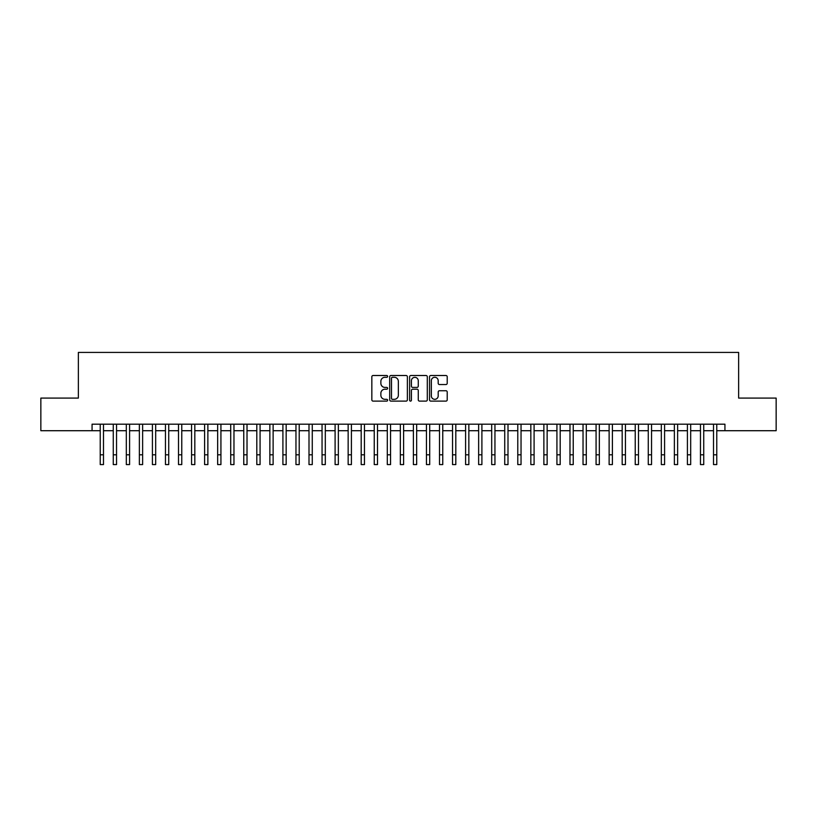 <?xml version="1.0" encoding="UTF-8"?>
<svg xmlns="http://www.w3.org/2000/svg" width="817" height="817" viewBox="0 0 817 817"><rect width="100%" height="100%" fill="white"/><g stroke="black" fill="none" stroke-linecap="round" stroke-linejoin="round"><path stroke-width="1.23" d="M387.626 376.392A0.899 0.899 0 0 0 386.727 375.503L373.114 375.503A1.277 1.277 0 0 0 371.837 376.78L371.837 399.83A1.277 1.277 0 0 0 373.114 401.116L386.727 401.116A0.899 0.899 0 0 0 387.626 400.218A0.899 0.899 0 0 0 386.727 399.319L384.96 399.319A4.095 4.095 0 0 1 380.865 395.224L380.865 393.304A4.095 4.095 0 0 1 384.96 389.209L386.727 389.209A0.899 0.899 0 0 0 387.626 388.31A0.899 0.899 0 0 0 386.727 387.411L384.96 387.411A4.095 4.095 0 0 1 380.865 383.316L380.865 381.386A4.095 4.095 0 0 1 384.96 377.291L386.727 377.291A0.899 0.899 0 0 0 387.626 376.392M445.929 384.531A1.277 1.277 0 0 0 447.216 383.244L447.216 376.78A1.277 1.277 0 0 0 445.929 375.503L430.814 375.503A1.277 1.277 0 0 0 429.538 376.78L429.538 399.83A1.277 1.277 0 0 0 430.814 401.116L445.929 401.116A1.277 1.277 0 0 0 447.216 399.83L447.216 392.017A1.277 1.277 0 0 0 445.929 390.74L439.464 390.74A1.277 1.277 0 0 0 438.188 392.017L438.188 395.898A3.421 3.421 0 0 1 434.756 399.319A3.421 3.421 0 0 1 431.335 395.898L431.335 380.722A3.421 3.421 0 0 1 434.756 377.291A3.421 3.421 0 0 1 438.188 380.722L438.188 383.244A1.277 1.277 0 0 0 439.464 384.531L445.929 384.531M92.066 430.712L40.85 430.712L40.85 398.093L78.361 398.093L78.361 352.423L738.639 352.423L738.639 398.093L776.15 398.093L776.15 430.712L724.934 430.712L724.934 424.186L92.066 424.186L92.066 430.712L100.225 430.712M407.377 376.78A1.277 1.277 0 0 0 406.1 375.503L390.986 375.503A1.277 1.277 0 0 0 389.699 376.78L389.699 399.83A1.277 1.277 0 0 0 390.986 401.116L406.1 401.116A1.277 1.277 0 0 0 407.377 399.83L407.377 376.78M410.9 375.503L426.014 375.503A1.277 1.277 0 0 1 427.301 376.78L427.301 399.83A1.277 1.277 0 0 1 426.014 401.116L419.55 401.116A1.277 1.277 0 0 1 418.263 399.83L418.263 390.485A1.277 1.277 0 0 0 416.987 389.209L412.697 389.209A1.277 1.277 0 0 0 411.411 390.485L411.411 400.218A0.899 0.899 0 0 1 410.522 401.116A0.899 0.899 0 0 1 409.623 400.218L409.623 376.78A1.277 1.277 0 0 1 410.9 375.503M103.483 430.712L113.267 430.712M116.535 430.712L126.318 430.712M129.586 430.712L139.37 430.712M142.628 430.712L152.422 430.712M155.679 430.712L165.463 430.712M168.731 430.712L178.514 430.712M181.772 430.712L191.566 430.712M194.824 430.712L204.607 430.712M207.875 430.712L217.659 430.712M220.927 430.712L230.711 430.712M233.968 430.712L243.762 430.712M247.02 430.712L256.804 430.712M260.072 430.712L269.855 430.712M273.123 430.712L282.907 430.712M286.164 430.712L295.958 430.712M299.216 430.712L309 430.712M312.268 430.712L322.051 430.712M325.309 430.712L335.103 430.712M338.361 430.712L348.154 430.712M351.412 430.712L361.196 430.712M364.464 430.712L374.247 430.712M377.505 430.712L387.299 430.712M390.557 430.712L400.34 430.712M403.608 430.712L413.392 430.712M416.66 430.712L426.443 430.712M429.701 430.712L439.495 430.712M442.753 430.712L452.536 430.712M455.804 430.712L465.588 430.712M468.846 430.712L478.639 430.712M481.897 430.712L491.691 430.712M494.949 430.712L504.732 430.712M508 430.712L517.784 430.712M521.042 430.712L530.836 430.712M534.093 430.712L543.877 430.712M547.145 430.712L556.928 430.712M560.196 430.712L569.98 430.712M573.238 430.712L583.032 430.712M586.289 430.712L596.073 430.712M599.341 430.712L609.125 430.712M612.393 430.712L622.176 430.712M625.434 430.712L635.228 430.712M638.486 430.712L648.269 430.712M651.537 430.712L661.321 430.712M664.578 430.712L674.372 430.712M677.63 430.712L687.414 430.712M690.682 430.712L700.465 430.712M703.733 430.712L713.517 430.712M716.775 430.712L724.934 430.712M392.395 377.291A0.899 0.899 0 0 0 391.496 378.189L391.496 398.43A0.899 0.899 0 0 0 392.395 399.319L394.254 399.319A4.095 4.095 0 0 0 398.349 395.224L398.349 381.386A4.095 4.095 0 0 0 394.254 377.291L392.395 377.291M418.263 380.783A3.421 3.421 0 0 0 414.842 377.352A3.421 3.421 0 0 0 411.411 380.783L411.411 386.135A1.277 1.277 0 0 0 412.697 387.411L416.987 387.411A1.277 1.277 0 0 0 418.263 386.135L418.263 380.783M100.225 454.793L103.483 454.793L103.483 464.577L100.225 464.577L100.225 424.186M103.483 454.793L103.483 424.186M113.267 464.577L116.535 464.577L113.267 464.577L113.267 424.186M116.535 464.577L116.535 424.186M126.318 464.577L129.586 464.577L126.318 464.577L126.318 424.186M129.586 464.577L129.586 424.186M139.37 464.577L142.628 464.577L139.37 464.577L139.37 424.186M142.628 464.577L142.628 424.186M152.422 464.577L155.679 464.577L152.422 464.577L152.422 424.186M155.679 464.577L155.679 424.186M165.463 464.577L168.731 464.577L165.463 464.577L165.463 424.186M168.731 464.577L168.731 424.186M178.514 464.577L181.772 464.577L178.514 464.577L178.514 424.186M181.772 464.577L181.772 424.186M191.566 464.577L194.824 464.577L191.566 464.577L191.566 424.186M194.824 464.577L194.824 424.186M204.607 464.577L207.875 464.577L204.607 464.577L204.607 424.186M207.875 464.577L207.875 424.186M217.659 464.577L220.927 464.577L217.659 464.577L217.659 424.186M220.927 464.577L220.927 424.186M230.711 464.577L233.968 464.577L230.711 464.577L230.711 424.186M233.968 464.577L233.968 424.186M243.762 464.577L247.02 464.577L243.762 464.577L243.762 424.186M247.02 464.577L247.02 424.186M256.804 464.577L260.072 464.577L256.804 464.577L256.804 424.186M260.072 464.577L260.072 424.186M269.855 464.577L273.123 464.577L269.855 464.577L269.855 424.186M273.123 464.577L273.123 424.186M282.907 464.577L286.164 464.577L282.907 464.577L282.907 424.186M286.164 464.577L286.164 424.186M295.958 464.577L299.216 464.577L295.958 464.577L295.958 424.186M299.216 464.577L299.216 424.186M309 464.577L312.268 464.577L309 464.577L309 424.186M312.268 464.577L312.268 424.186M322.051 464.577L325.309 464.577L322.051 464.577L322.051 424.186M325.309 464.577L325.309 424.186M335.103 464.577L338.361 464.577L335.103 464.577L335.103 424.186M338.361 464.577L338.361 424.186M348.154 464.577L351.412 464.577L348.154 464.577L348.154 424.186M351.412 464.577L351.412 424.186M361.196 464.577L364.464 464.577L361.196 464.577L361.196 424.186M364.464 464.577L364.464 424.186M374.247 464.577L377.505 464.577L374.247 464.577L374.247 424.186M377.505 464.577L377.505 424.186M387.299 464.577L390.557 464.577L387.299 464.577L387.299 424.186M390.557 464.577L390.557 424.186M400.34 464.577L403.608 464.577L400.34 464.577L400.34 424.186M403.608 464.577L403.608 424.186M413.392 464.577L416.66 464.577L413.392 464.577L413.392 424.186M416.66 464.577L416.66 424.186M426.443 464.577L429.701 464.577L426.443 464.577L426.443 424.186M429.701 464.577L429.701 424.186M439.495 464.577L442.753 464.577L439.495 464.577L439.495 424.186M442.753 464.577L442.753 424.186M452.536 464.577L455.804 464.577L452.536 464.577L452.536 424.186M455.804 464.577L455.804 424.186M465.588 464.577L468.846 464.577L465.588 464.577L465.588 424.186M468.846 464.577L468.846 424.186M478.639 464.577L481.897 464.577L478.639 464.577L478.639 424.186M481.897 464.577L481.897 424.186M491.691 464.577L494.949 464.577L491.691 464.577L491.691 424.186M494.949 464.577L494.949 424.186M504.732 464.577L508 464.577L504.732 464.577L504.732 424.186M508 464.577L508 424.186M517.784 464.577L521.042 464.577L517.784 464.577L517.784 424.186M521.042 464.577L521.042 424.186M530.836 464.577L534.093 464.577L530.836 464.577L530.836 424.186M534.093 464.577L534.093 424.186M543.877 464.577L547.145 464.577L543.877 464.577L543.877 424.186M547.145 464.577L547.145 424.186M556.928 464.577L560.196 464.577L556.928 464.577L556.928 424.186M560.196 464.577L560.196 424.186M569.98 464.577L573.238 464.577L569.98 464.577L569.98 424.186M573.238 464.577L573.238 424.186M583.032 464.577L586.289 464.577L583.032 464.577L583.032 424.186M586.289 464.577L586.289 424.186M596.073 464.577L599.341 464.577L596.073 464.577L596.073 424.186M599.341 464.577L599.341 424.186M609.125 464.577L612.393 464.577L609.125 464.577L609.125 424.186M612.393 464.577L612.393 424.186M622.176 464.577L625.434 464.577L622.176 464.577L622.176 424.186M625.434 464.577L625.434 424.186M635.228 464.577L638.486 464.577L635.228 464.577L635.228 424.186M638.486 464.577L638.486 424.186M648.269 464.577L651.537 464.577L648.269 464.577L648.269 424.186M651.537 464.577L651.537 424.186M661.321 464.577L664.578 464.577L661.321 464.577L661.321 424.186M664.578 464.577L664.578 424.186M674.372 464.577L677.63 464.577L674.372 464.577L674.372 424.186M677.63 464.577L677.63 424.186M687.414 464.577L690.682 464.577L687.414 464.577L687.414 424.186M690.682 464.577L690.682 424.186M700.465 464.577L703.733 464.577L700.465 464.577L700.465 424.186M703.733 464.577L703.733 424.186M713.517 464.577L716.775 464.577L713.517 464.577L713.517 424.186M716.775 464.577L716.775 424.186M113.267 454.793L116.535 454.793M126.318 454.793L129.586 454.793M139.37 454.793L142.628 454.793M152.422 454.793L155.679 454.793M165.463 454.793L168.731 454.793M178.514 454.793L181.772 454.793M191.566 454.793L194.824 454.793M204.607 454.793L207.875 454.793M217.659 454.793L220.927 454.793M230.711 454.793L233.968 454.793M243.762 454.793L247.02 454.793M256.804 454.793L260.072 454.793M269.855 454.793L273.123 454.793M282.907 454.793L286.164 454.793M295.958 454.793L299.216 454.793M309 454.793L312.268 454.793M322.051 454.793L325.309 454.793M335.103 454.793L338.361 454.793M348.154 454.793L351.412 454.793M361.196 454.793L364.464 454.793M374.247 454.793L377.505 454.793M387.299 454.793L390.557 454.793M400.34 454.793L403.608 454.793M413.392 454.793L416.66 454.793M426.443 454.793L429.701 454.793M439.495 454.793L442.753 454.793M452.536 454.793L455.804 454.793M465.588 454.793L468.846 454.793M478.639 454.793L481.897 454.793M491.691 454.793L494.949 454.793M504.732 454.793L508 454.793M517.784 454.793L521.042 454.793M530.836 454.793L534.093 454.793M543.877 454.793L547.145 454.793M556.928 454.793L560.196 454.793M569.98 454.793L573.238 454.793M583.032 454.793L586.289 454.793M596.073 454.793L599.341 454.793M609.125 454.793L612.393 454.793M622.176 454.793L625.434 454.793M635.228 454.793L638.486 454.793M648.269 454.793L651.537 454.793M661.321 454.793L664.578 454.793M674.372 454.793L677.63 454.793M687.414 454.793L690.682 454.793M700.465 454.793L703.733 454.793M713.517 454.793L716.775 454.793"/></g></svg>
